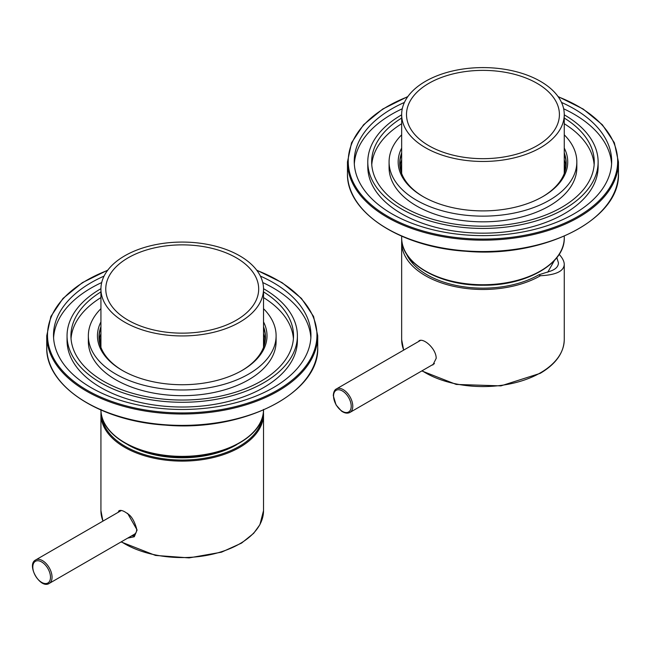 <?xml version="1.0" encoding="UTF-8"?>
<svg xmlns="http://www.w3.org/2000/svg" width="651" height="651" viewBox="0 0 651 651"><rect width="100%" height="100%" fill="white"/><g stroke="black" fill="none" stroke-linecap="round" stroke-linejoin="round"><path stroke-width="0.98" d="M127.588 513.338L137.101 529.995L134.301 536.741L127.653 538.141M127.816 444.714A76.655 44.252 -0 0 0 128.027 444.836A76.655 44.252 -0 0 0 236.427 444.836A76.655 44.252 -0 0 0 236.63 444.714M127.962 444.796A75.492 43.584 -0 0 0 128.434 445.072M236.012 445.072A75.492 43.584 -0 0 0 236.484 444.796M133.414 535.911C136.018 533.682 137.052 531.167 136.523 528.368C134.252 520.719 131.29 515.844 127.637 513.745C123.682 510.775 120.777 509.79 118.913 510.791L118.848 510.823M118.1 512.37A14.517 8.382 60 0 1 119.467 510.563M133.992 535.521A14.517 8.382 60 0 1 131.648 535.838M136.197 532.217A13.549 7.82 60 0 1 134.252 534.333L49.24 583.41C40.321 589.497 25.959 564.62 35.691 559.941A13.549 7.82 60 0 1 42.47 560.609A13.549 7.82 60 0 1 51.323 572.554A13.549 7.82 60 0 1 49.24 583.41M35.691 559.941L120.704 510.864A13.549 7.82 60 0 1 121.468 510.506M124.74 255.819A81.294 46.937 180 0 1 239.706 255.819A81.294 46.937 180 0 1 263.525 289.003A81.294 46.937 180 0 1 182.223 335.94A81.294 46.937 180 0 1 100.929 289.003A81.294 46.937 180 0 1 124.74 255.819M236.289 257.796A76.46 44.146 180 0 1 258.683 289.003A76.46 44.146 180 0 1 182.223 333.149A76.46 44.146 180 0 1 105.763 289.003A76.46 44.146 180 0 1 152.969 248.226A76.46 44.146 180 0 1 236.289 257.796M100.929 308.68A93.882 54.204 -0 0 0 88.349 335.786A93.882 54.204 -0 0 0 146.451 385.897A93.882 54.204 -0 0 0 248.837 373.975A93.882 54.204 -0 0 0 276.105 335.786A93.882 54.204 -0 0 0 263.525 308.68M100.929 321.903A84.785 48.947 -0 0 0 122.274 370.395A84.785 48.947 -0 0 0 242.172 370.395A84.785 48.947 -0 0 0 242.384 370.281A84.785 48.947 -0 0 0 263.525 321.895M265.242 340.53A83.23 48.052 -0 0 0 263.525 333.703M100.929 333.703A83.23 48.052 -0 0 0 99.212 340.53M264.485 344.371A82.262 47.499 -0 0 0 263.525 337.535M100.929 337.535A82.262 47.499 -0 0 0 99.961 344.371M265.453 337.682A83.23 48.052 -0 0 0 263.525 328.014M100.929 328.014A83.23 48.052 -0 0 0 99.001 337.682M241.619 370.712A83.23 48.052 -0 0 0 265.453 337.055A83.23 48.052 -0 0 0 263.525 326.745M100.929 326.745A83.23 48.052 -0 0 0 98.993 337.055A83.23 48.052 -0 0 0 122.827 370.712M100.929 291.9A111.297 64.262 -0 0 0 70.926 335.786A111.297 64.262 -0 0 0 139.81 395.198A111.297 64.262 -0 0 0 261.197 381.063A111.297 64.262 -0 0 0 293.528 335.786A111.297 64.262 -0 0 0 263.525 291.9M100.929 288.686A115.17 66.492 -0 0 0 67.053 335.786A115.17 66.492 -0 0 0 138.338 397.265A115.17 66.492 -0 0 0 263.948 382.642A115.17 66.492 -0 0 0 297.393 335.786A115.17 66.492 -0 0 0 263.517 288.686M67.053 335.786L67.053 340.53A115.17 66.492 -0 0 0 138.338 402.001A115.17 66.492 -0 0 0 263.948 387.386A115.17 66.492 -0 0 0 297.393 340.53L297.393 335.786M310.861 337.845A128.719 74.32 -0 0 0 262.752 282.55M101.702 282.55A128.719 74.32 -0 0 0 53.585 337.845M104.054 276.114A128.719 74.32 -0 0 0 53.504 335.159A128.719 74.32 -0 0 0 133.17 403.864A128.719 74.32 -0 0 0 273.558 387.524A128.719 74.32 -0 0 0 310.942 335.151A128.719 74.32 -0 0 0 260.392 276.114M264.339 344.908A82.262 47.499 -0 0 0 263.525 340.538M100.929 340.538A82.262 47.499 -0 0 0 100.116 344.908M88.349 335.786L88.349 341.474A93.882 54.204 -0 0 0 146.451 391.585A93.882 54.204 -0 0 0 248.837 379.671A93.882 54.204 -0 0 0 276.105 341.474L276.105 335.786M293.414 338.634A111.297 64.262 -0 0 0 263.525 297.588M100.929 297.588A111.297 64.262 -0 0 0 71.032 338.634M483.237 161.464A81.294 46.937 180 0 1 401.659 114.69A81.294 46.937 180 0 1 401.659 114.527A81.294 46.937 180 0 1 482.952 67.59A81.294 46.937 180 0 1 564.254 114.527A81.294 46.937 180 0 1 483.237 161.464M406.501 114.682A76.46 44.146 180 0 1 406.501 114.527A76.46 44.146 180 0 1 482.952 70.381A76.46 44.146 180 0 1 559.412 114.527A76.46 44.146 180 0 1 483.091 158.673A76.46 44.146 180 0 1 406.501 114.682M559.176 254.346C562.537 258.065 564.23 261.425 564.254 264.428C563.888 271.207 555.954 274.974 540.444 275.731A81.294 46.937 180 0 1 451.843 285.903A81.294 46.937 180 0 1 401.659 242.546A81.294 46.937 180 0 1 401.765 240.186M432.858 364.999L436.178 358.375C436.414 348.985 423.524 337.487 418.927 340.864M408.6 257.975A75.492 43.584 180 0 1 408.193 256.486M556.833 257.65L558.444 262.866C558.379 266.861 555.213 269.774 548.956 271.605L538.825 274.803A79.015 45.619 180 0 1 462.446 286.595A79.015 45.619 180 0 1 406.606 254.281A79.015 45.619 180 0 1 406.362 253.752M540.444 275.731L538.825 274.803M401.659 134.838A93.882 54.204 -0 0 0 389.078 161.944A93.882 54.204 -0 0 0 483.286 216.14A93.882 54.204 -0 0 0 576.835 161.936A93.882 54.204 -0 0 0 564.254 134.838M401.659 148.054A84.785 48.947 -0 0 0 423.004 196.553A84.785 48.947 -0 0 0 483.254 210.891A84.785 48.947 -0 0 0 542.901 196.553A84.785 48.947 -0 0 0 564.254 148.054M565.971 166.68A83.23 48.052 -0 0 0 564.254 159.853M401.659 159.853A83.23 48.052 -0 0 0 399.942 166.68M565.214 170.521A82.262 47.499 -0 0 0 564.254 163.686M401.659 163.686A82.262 47.499 -0 0 0 400.69 170.521M566.183 163.84A83.23 48.052 -0 0 0 564.254 154.165M401.659 154.165A83.23 48.052 -0 0 0 399.73 163.84M542.356 196.871A83.23 48.052 -0 0 0 566.191 163.206A83.23 48.052 -0 0 0 564.254 152.904M401.659 152.904A83.23 48.052 -0 0 0 399.722 163.206A83.23 48.052 -0 0 0 423.557 196.871M401.659 118.051A111.297 64.262 -0 0 0 371.656 161.944A111.297 64.262 -0 0 0 483.343 226.198A111.297 64.262 -0 0 0 594.257 161.936A111.297 64.262 -0 0 0 564.254 118.051M401.659 114.845A115.17 66.492 -0 0 0 367.782 161.944A115.17 66.492 -0 0 0 483.359 228.436A115.17 66.492 -0 0 0 598.123 161.936A115.17 66.492 -0 0 0 564.254 114.845M367.782 161.944L367.782 166.68A115.17 66.492 -0 0 0 483.359 233.172A115.17 66.492 -0 0 0 598.123 166.68L598.123 161.936M611.59 163.995A128.719 74.32 -0 0 0 563.636 108.774M402.269 108.774A128.719 74.32 -0 0 0 354.323 163.995M404.401 102.435A128.719 74.32 -0 0 0 354.234 161.31A128.719 74.32 -0 0 0 483.408 235.621A128.719 74.32 -0 0 0 611.671 161.31A128.719 74.32 -0 0 0 561.512 102.435M565.068 171.058A82.262 47.499 -0 0 0 564.254 166.689M401.659 166.689A82.262 47.499 -0 0 0 400.845 171.058M389.078 161.944L389.078 167.632A93.882 54.204 -0 0 0 483.286 221.828A93.882 54.204 -0 0 0 576.835 167.632L576.835 161.936M594.143 164.784A111.297 64.262 -0 0 0 564.254 123.739M401.659 123.747A111.297 64.262 -0 0 0 371.762 164.784M102.972 521.093A81.294 46.937 -0 0 1 100.929 510.628L100.929 414.174A81.294 46.937 -0 0 0 182.223 461.111A81.294 46.937 -0 0 0 263.525 414.174L263.419 411.814M121.379 541.762A81.294 46.937 -0 0 0 211.062 554.514A81.294 46.937 -0 0 0 263.525 510.628L263.525 414.174M101.898 416.754A80.521 46.49 -0 0 0 182.223 460.037A80.521 46.49 -0 0 0 262.556 416.754M41.648 561.943A12.491 7.21 60 0 1 49.305 581.668A12.491 7.21 60 0 1 33.998 572.831A12.491 7.21 60 0 1 41.648 561.943M263.517 410.032A81.294 46.937 180 0 1 182.223 456.375A81.294 46.937 180 0 1 100.938 410.032M107.586 270.401A134.724 77.778 -0 0 0 78.153 384.546A134.724 77.778 -0 0 0 277.822 389.965A134.724 77.778 -0 0 0 256.86 270.401M317.721 335.786L317.721 347.17A135.498 78.226 180 0 1 278.368 402.285A135.498 78.226 180 0 1 130.591 419.488A135.498 78.226 180 0 1 46.734 347.17L46.734 335.786A135.498 78.226 -0 0 0 130.591 408.112A135.498 78.226 -0 0 0 278.368 390.909A135.498 78.226 -0 0 0 317.721 335.786L313.579 316.484L301.437 298.41L282.07 282.648L256.657 270.124M483.237 284.739A81.294 46.937 180 0 1 401.659 237.802C400.666 263.582 439.873 285.927 483.237 285.228C526.399 285.748 565.231 263.46 564.254 237.802A81.294 46.937 180 0 1 483.237 284.739M422.117 370.761A81.294 46.937 -0 0 0 540.444 372.82A81.294 46.937 -0 0 0 564.254 339.627C563.864 352.85 555.848 364.088 540.2 373.349L500.936 385.88L456.221 384.432L421.807 370.932M401.659 242.546L401.659 339.627A81.294 46.937 -0 0 0 403.71 350.092M342.377 390.942A12.491 7.21 60 0 1 351.214 406.248A12.491 7.21 60 0 1 342.377 411.351A12.491 7.21 60 0 1 333.548 396.044A12.491 7.21 60 0 1 342.377 390.942M336.421 388.94A13.549 7.82 60 0 1 346.869 392.569A13.549 7.82 60 0 1 352.777 406.208A13.549 7.82 60 0 1 349.969 412.409C347.471 413.719 344.623 413.255 341.425 411.025L336.054 404.922L333.279 395.613C333.548 391.967 334.598 389.737 336.421 388.94L420.546 340.375M407.681 96.804A134.724 77.778 -0 0 0 354.177 184.16A134.724 77.778 -0 0 0 483.424 239.088A134.724 77.778 -0 0 0 611.867 183.899A134.724 77.778 -0 0 0 558.232 96.804M618.45 161.936L618.45 173.321A135.498 78.226 180 0 1 483.424 251.546A135.498 78.226 180 0 1 347.463 173.321L347.463 161.944A135.498 78.226 -0 0 0 483.424 240.17A135.498 78.226 -0 0 0 618.45 161.936L614.357 142.748L602.354 124.764L583.19 109.051L558.037 96.527M100.929 510.628L102.931 521.125M121.078 541.933L155.499 555.433L189.091 557.891L221.486 552.186L241.529 543.113L253.662 533.324L259.904 524.673L263.525 510.628M100.929 414.174L101.027 411.814M100.929 289.003L100.929 347.357M263.525 289.003L263.525 347.357M263.525 409.438C264.729 436.805 220.412 459.875 174.671 456.66C134.236 454.959 100.132 433.533 100.929 409.438M317.721 347.17C320.023 393.049 243.026 432.109 165.378 425.111C99.538 421.132 45.399 385.831 46.734 347.17M107.797 270.124L82.376 282.648L63.017 298.41L50.876 316.484L46.734 335.786M413.198 263.964L411.481 260.457M547.743 272.232L554.432 260.457M401.659 114.527L401.659 173.508M401.659 236.183L401.659 237.802M564.254 114.527L564.254 173.508M564.254 236.183L564.254 237.802M564.254 264.428L564.254 339.627M401.659 339.627L403.661 350.124M434.461 363.624L349.969 412.409M618.45 173.321C620.753 219.2 543.756 258.268 466.108 251.27C400.267 247.282 346.129 211.99 347.463 173.321M407.876 96.527L382.715 109.059L363.559 124.764L351.556 142.748L347.463 161.944"/></g></svg>
